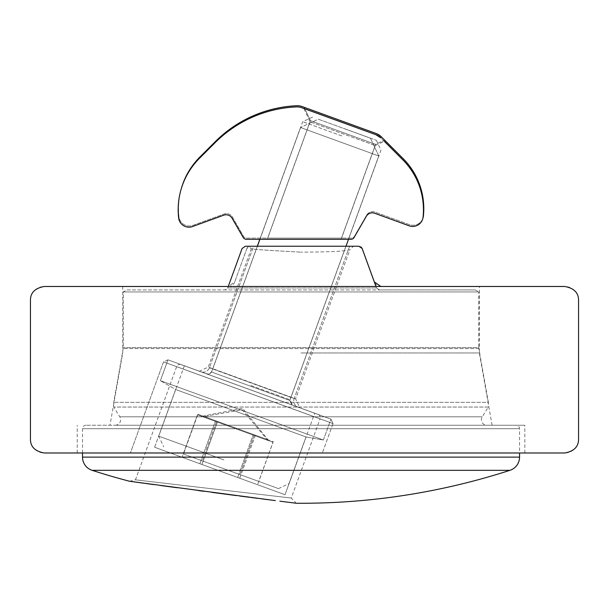 <?xml version="1.0" encoding="UTF-8"?>
<svg xmlns="http://www.w3.org/2000/svg" width="609" height="609" viewBox="0 0 609 609"><rect width="100%" height="100%" fill="white"/><g stroke="black" fill="none" stroke-linecap="round" stroke-linejoin="round"><path stroke-width="0.46" stroke-dasharray="3.04 2.28" d="M301.029 425.242L524.836 425.242L301.029 425.242M301.029 352.961L479.336 352.961L301.029 352.961M301.029 286.481L479.336 286.481L301.029 286.481M301.029 452.989L524.836 452.989L301.029 452.989M167.977 359.828L163.532 361.898L130.379 452.989L322.344 452.989L130.379 452.989L322.344 452.989L130.379 452.989L163.532 361.898L333.039 423.598L163.532 361.898L333.039 423.598L322.344 452.989L333.039 423.598L163.532 361.898L167.977 359.828L330.969 419.152L333.039 423.598L330.969 419.152L167.977 359.828L330.969 419.152L167.977 359.828L330.969 419.152L167.977 359.828L330.969 419.152L167.977 359.828L160.388 380.694L323.333 440.002L160.388 380.694L323.371 440.01L160.388 380.694L167.977 359.828M200.787 371.772L298.159 407.208A6.714 6.714 0 0 1 294.147 398.606L209.389 367.76L294.147 398.606L209.389 367.76L294.147 398.606L349.604 246.242L253.618 246.242L209.389 367.76A6.714 6.714 0 0 1 200.787 371.772L298.159 407.208A6.714 6.714 0 0 1 294.147 398.606L349.604 246.242L253.618 246.242L209.389 367.76A6.714 6.714 0 0 1 200.787 371.772L298.159 407.208L200.787 371.772M564.672 452.989L44.328 452.989A13.878 13.878 0 0 1 30.45 439.112L30.45 300.359A13.878 13.878 0 0 1 44.328 286.481L564.672 286.481A13.878 13.878 0 0 1 578.55 300.359L578.55 439.112A13.878 13.878 0 0 1 564.672 452.989M358.914 246.242L250.139 246.242L246.881 248.525A3.471 3.471 0 0 1 250.139 246.242L358.914 246.242A3.471 3.471 0 0 1 362.172 248.525L374.329 281.914A6.935 6.935 0 0 0 380.846 286.481M253.618 246.242L349.604 246.242L253.618 246.242M246.881 248.525L234.731 281.914L246.881 248.525M228.208 286.481A6.935 6.935 0 0 0 234.731 281.914L228.208 286.481M202.888 416.099L268.067 439.82L202.873 416.092L268.067 439.82L202.873 416.092L242.603 408.365L268.067 439.82L242.603 408.365L202.873 416.092M154.648 447.265L285.004 494.714L154.648 447.265M175.666 389.509L306.03 436.957L175.666 389.509M291.825 404.909L207.098 374.063L291.825 404.909M259.837 239.291L300.526 127.509L318.309 119.212L370.47 138.197L318.309 119.212L370.455 138.197L318.309 119.212L300.526 127.509L378.76 155.98L300.526 127.509L378.76 155.98L300.541 127.517L211.544 371.992L289.777 400.463L211.544 371.992L289.777 400.463L211.559 372L209.77 373.941L207.098 374.063L209.77 373.941L211.544 371.992L257.318 246.234M255.384 435.199L197.697 414.204L255.384 435.199L239.725 478.232L257.584 484.734L182.038 457.237L257.584 484.734L182.038 457.237L239.725 478.232L255.384 435.199L273.243 441.7L257.584 484.734L273.243 441.7L253.329 434.453L237.67 477.486L253.329 434.453L215.563 420.705L199.897 463.738L215.563 420.705L197.697 414.204L182.038 457.237L197.697 414.204L217.611 421.451L201.952 464.484L217.611 421.451L255.384 435.199M304.188 107.313L310.407 120.651L375.601 144.379L341.482 238.119L375.601 144.379L310.407 120.651L267.648 238.119L341.482 238.119L267.648 238.119L341.482 238.119L267.648 238.119L310.407 120.651L375.601 144.379L384.66 140.154L381.257 136.743L384.66 140.154L375.601 144.379L310.407 120.651L304.188 107.313L376.187 133.516L381.257 136.743L376.187 133.516A13.878 13.878 0 0 1 381.257 136.743L403.059 158.553A70.766 70.766 0 0 1 423.407 215.944A10.406 10.406 0 0 1 409.499 224.645L375.037 212.099A6.935 6.935 0 0 0 366.656 215.152L354.392 236.391A3.471 3.471 0 0 1 351.385 238.119L246.592 238.119A3.471 3.471 0 0 1 243.585 236.391L232.44 217.078A6.935 6.935 0 0 0 224.059 214.025L192.87 225.376A10.406 10.406 0 0 1 178.97 216.766A72.852 72.852 0 0 1 199.843 157.092L215.358 141.577A122.805 122.805 0 0 1 296.735 105.73A13.878 13.878 0 0 1 302.102 106.552L376.187 133.516M422.859 218.349A10.406 10.406 0 0 1 409.499 224.645L375.037 212.099A6.935 6.935 0 0 0 366.656 215.152L354.392 236.391A3.471 3.471 0 0 1 351.385 238.119L246.592 238.119A3.471 3.471 0 0 1 243.585 236.391L232.44 217.078A6.935 6.935 0 0 0 224.059 214.025L192.87 225.376A10.406 10.406 0 0 1 178.97 216.766A72.852 72.852 0 0 1 181.238 188.843M370.455 138.197L378.76 155.98L289.777 400.463L291.848 404.916L289.777 400.463L378.76 155.98L370.47 138.197M129.55 481.255L135.457 479.839L291.262 498.04L135.457 479.839L176.656 366.641A3.471 3.471 0 0 1 181.109 364.563L318.02 414.394L181.109 364.563M318.02 414.394A3.471 3.471 0 0 1 320.09 418.84L176.656 366.641L320.09 418.84L291.262 498.04L296.301 503.255L288.719 502.303M288.422 502.258L286.009 501.953M284.319 501.74L279.851 501.177M274.728 500.522L268.097 499.677M261.467 498.824L257.79 498.352M250.733 497.439L249.287 497.256M239.642 496.008L236.581 495.604M212.252 492.415L203.916 491.311M198.405 490.58L177.189 487.74M160.624 485.502L154.442 484.665M486.926 425.242L115.139 425.242L486.926 425.242A5.504 5.504 0 0 1 482.252 416.815L488.357 407.048L113.708 407.048L488.357 407.048L488.357 402.343L113.708 402.343L488.357 402.343L478.872 348.561A5.504 5.504 0 0 1 478.788 347.602L123.277 347.602L478.788 347.602L478.788 291.939L123.277 291.939L478.788 291.939L475.332 289.937L379.635 289.937L475.332 289.937M115.139 425.242A5.504 5.504 0 0 0 119.806 416.815L113.708 407.048L113.708 402.343L123.193 348.561A5.504 5.504 0 0 0 123.277 347.602L123.277 291.939L126.733 289.937L379.635 289.937L224.767 289.937L227.72 287.935L228.261 286.481M248.662 246.234L301.029 246.234L248.662 246.234L251.281 248.853C254.737 249.492 271.317 250.588 301.029 252.141C271.325 250.588 254.737 249.492 251.281 248.853L208.255 367.06L199.364 371.208L299.765 407.748L295.616 398.857L208.255 367.06L295.616 398.857L349.886 249.743C346.057 251.22 329.773 252.019 301.029 252.141C329.789 252.019 346.072 251.22 349.886 249.743L353.403 246.234L301.029 246.234L353.403 246.234M516.082 425.242L85.983 425.242L516.082 425.242A3.471 3.471 0 0 1 519.553 428.706L519.553 452.989M85.983 425.242A3.471 3.471 0 0 0 82.512 428.706L82.512 452.989M92.119 470.323L509.946 470.323M375.951 286.481L376.491 287.935L379.445 289.937L376.491 287.935L227.72 287.935L224.767 289.937L126.733 289.937M245.343 246.234L358.868 246.234L362.134 248.51L376.491 287.935L227.72 287.935L242.077 248.51L245.343 246.234M145.947 483.508L143.747 483.203M299.765 407.748L199.364 371.208M197.681 414.896L235.325 428.599L197.681 414.896L183.446 454.017L239.908 474.563L183.446 454.017M221.082 467.712L278.458 488.593L221.082 467.712M223.937 459.894L158.736 436.158L223.937 459.894M249.561 389.478L314.754 413.206L249.561 389.478M341.847 135.936L302.726 121.693L341.847 135.936M344.481 128.697L376.362 140.298L344.481 128.697M258.726 481.414L239.908 474.563L258.726 481.414L272.961 442.294L254.143 435.45L239.908 474.563L254.143 435.45L235.325 428.599L267.922 440.459L216.499 421.748L272.961 442.294M216.499 421.748L202.264 460.868L216.499 421.748M375.258 145.551L384.325 141.326L380.914 137.916L402.724 159.725A70.766 70.766 0 0 1 423.065 217.116A10.406 10.406 0 0 1 409.157 225.81L374.695 213.272A6.935 6.935 0 0 0 366.313 216.317L354.05 237.556A3.471 3.471 0 0 1 351.05 239.291L246.249 239.291A3.471 3.471 0 0 1 243.242 237.556L232.098 218.25A6.935 6.935 0 0 0 223.716 215.198L192.528 226.548A10.406 10.406 0 0 1 178.627 217.931A72.852 72.852 0 0 1 199.508 158.256L215.023 142.742A122.805 122.805 0 0 1 296.4 106.902A13.878 13.878 0 0 1 301.76 107.724L375.852 134.688L380.914 137.916A13.878 13.878 0 0 0 375.852 134.688L303.845 108.478L310.065 121.823L375.258 145.551L310.065 121.823L267.305 239.291L341.139 239.291L375.258 145.551M341.139 239.291L267.305 239.291M478.872 348.561L123.193 348.561L478.872 348.561M119.806 416.815L482.252 416.815L119.806 416.815M82.512 428.706L519.553 428.706L82.512 428.706M82.512 457.123L519.553 457.123M250.984 385.566L290.105 399.809L250.984 385.566M122.729 286.481L122.729 352.961L109.978 425.242M77.229 452.989L77.229 425.242M524.836 452.989L524.836 425.242M492.08 425.242L479.336 352.961L479.336 286.481M154.617 447.257L175.636 389.494L160.388 380.694L175.636 389.494L154.617 447.257M323.371 440.01L330.969 419.152L323.371 440.01L306.03 436.957L323.371 440.01M285.004 494.714L306.03 436.957L285.004 494.714M267.922 440.459L242.176 409.773L202.728 416.731M278.458 488.593L289.13 483.622L314.754 413.206M257.401 246.234L211.871 371.33L209.747 373.667L206.535 373.819M376.362 140.298L380.96 150.172L348.523 239.291M345.996 246.234L290.105 399.809L292.586 405.145M312.6 117.095L302.726 121.693L259.929 239.291M184.367 365.75L158.736 436.158L163.714 446.831"/><path stroke-width="0.91" d="M44.328 452.989L564.672 452.989C573.975 451.338 578.603 446.717 578.55 439.112L578.55 300.359C578.603 292.762 573.975 288.133 564.672 286.481L44.328 286.481C35.025 288.133 30.397 292.754 30.45 300.359L30.45 439.112C30.397 446.709 35.025 451.338 44.328 452.989M380.846 286.481L374.329 281.914L362.172 248.525L360.871 246.851M181.238 188.843A72.852 72.852 0 0 1 199.843 157.092L215.358 141.577A122.805 122.805 0 0 1 296.735 105.73A13.878 13.878 0 0 1 302.102 106.552L376.187 133.516A13.878 13.878 0 0 1 381.257 136.743L403.059 158.553A70.766 70.766 0 0 1 423.407 215.944A10.406 10.406 0 0 1 422.859 218.349M376.187 133.516L304.188 107.313M286.009 501.953L284.319 501.74M82.512 452.989L82.512 457.123A13.878 13.878 0 0 0 92.119 470.323A678.814 678.814 0 0 0 129.55 481.255L275.329 500.598M268.097 499.677L261.467 498.824M257.79 498.352L250.733 497.439M249.287 497.256L239.642 496.008M236.581 495.604L212.252 492.415M203.916 491.311L198.405 490.58M177.189 487.74L160.624 485.502M154.442 484.665L145.947 483.508M279.851 501.177L296.301 503.255A678.814 678.814 0 0 0 509.946 470.323L92.119 470.323M519.553 452.989L519.553 457.123A13.878 13.878 0 0 1 509.946 470.323M228.261 286.481L242.077 248.51L245.343 246.234L358.868 246.234L362.134 248.51L375.951 286.481M143.747 483.203L129.55 481.255M384.325 141.326L402.724 159.725A70.766 70.766 0 0 1 423.065 217.116A10.406 10.406 0 0 1 409.157 225.81L374.695 213.272A6.935 6.935 0 0 0 366.313 216.317L354.05 237.556A3.471 3.471 0 0 1 351.05 239.291L246.249 239.291A3.471 3.471 0 0 1 243.242 237.556L232.098 218.25A6.935 6.935 0 0 0 223.716 215.198L192.528 226.548A10.406 10.406 0 0 1 178.627 217.931A72.852 72.852 0 0 1 199.508 158.256L215.023 142.742A122.805 122.805 0 0 1 296.4 106.902A13.878 13.878 0 0 1 301.76 107.724L375.852 134.688A13.878 13.878 0 0 1 380.914 137.916L375.852 134.688L303.845 108.478M519.553 457.123L82.512 457.123M257.318 246.234L259.837 239.291M348.523 239.291L345.996 246.234M259.929 239.291L257.401 246.234"/></g></svg>
